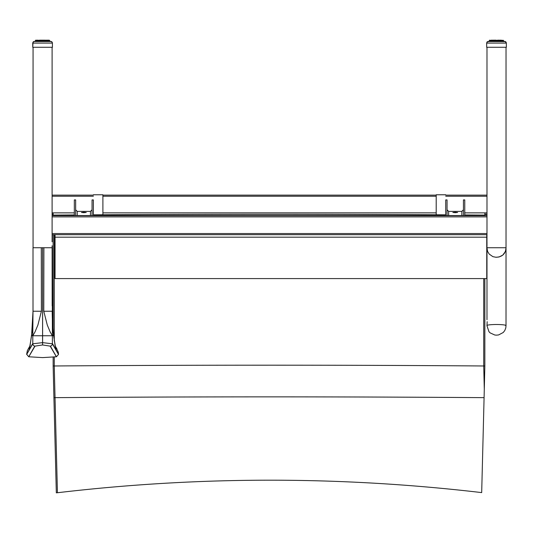 <?xml version="1.0" encoding="UTF-8"?>
<svg xmlns="http://www.w3.org/2000/svg" width="533" height="533" viewBox="0 0 533 533"><rect width="100%" height="100%" fill="white"/><g stroke="black" fill="none" stroke-linecap="round" stroke-linejoin="round"><path stroke-width="0.8" d="M487.162 321.672L486.989 325.59M486.989 319.727L486.989 248.884M504.918 325.083L506.017 325.643M83.854 212.247L86.233 212.474L83.854 212.707L81.469 212.474L83.854 212.247M75.653 209.789L77.245 211.394L90.463 211.394L92.049 209.789M92.049 215.512L92.049 199.915L93.375 199.915M74.327 215.512L74.327 199.915L75.653 199.915L75.653 215.512M447.047 209.789L448.633 211.394L461.851 211.394L463.437 209.789M463.437 215.512L463.437 199.915L464.769 199.915L464.769 215.512M445.721 199.915L447.047 199.915L447.047 215.512M93.375 215.512L93.375 200.375M455.242 212.247L457.627 212.474L455.242 212.707L452.863 212.474L455.242 212.247M445.721 215.512L445.721 200.375M486.989 234.687L52.107 234.687L486.989 234.687L486.989 47.277M477.461 215.612L478.254 215.585L477.461 215.612M61.628 215.612L62.428 215.585L61.628 215.612M52.107 241.842L52.107 215.579M52.107 245.766L52.107 247.738L33.006 247.738L42.587 247.738L42.587 344.958L34.998 346.124C26.737 360.361 26.677 360.341 34.818 346.057M33.066 47.277L33.066 247.738M486.989 234.64L486.955 247.738L506.064 247.738C505.617 253.661 502.432 256.833 496.509 257.246L496.176 257.252L496.509 257.246M486.955 247.738L487.595 251.436L489.207 254.088L492.878 256.653L495.91 257.252L499.108 256.979L502.806 255.08L505.424 251.449L506.064 247.738L486.989 247.738M93.375 194.772L102.896 194.772L102.896 214.772M436.201 214.779L436.201 194.772L445.721 194.772M55.052 278.586L55.052 237.185L486.756 237.185L486.756 278.586L55.052 278.586M55.052 237.185L55.052 234.687M486.756 234.687L486.756 237.185M481.685 492.599C340.307 476.016 198.889 476.062 57.431 492.739L55.032 397.651A1273.484 55.092 180 0 1 484.084 397.651L481.685 492.599M54.266 357.01L54.266 365.978L53.147 365.978L53.913 397.651L55.032 397.651A174.677 0.76 -91.3 0 1 54.266 365.978A1273.484 55.092 180 0 1 483.731 365.978A174.677 0.76 88.7 0 0 484.29 389.183A175.797 0.766 91.3 0 1 484.084 397.651M54.266 341.027L54.266 234.687M54.266 215.512L54.266 215.092A1273.484 55.092 180 0 1 74.327 214.952M93.375 214.832A1273.484 55.092 180 0 1 445.721 214.839M464.769 214.959A1273.484 55.092 180 0 1 483.731 215.092L483.731 215.512M483.731 278.586L483.731 365.978L484.85 365.978L484.85 278.586M53.913 397.651L56.318 492.825A2292.393 1824.726 -0.4 0 1 57.431 492.739M54.266 215.092L53.147 215.092L53.147 213.586M53.147 365.978L53.147 357.117M53.147 331.639L53.147 234.687M53.147 215.512L53.147 215.092M484.29 389.183L484.85 365.978M484.85 215.512L484.85 213.586M484.85 215.092L483.731 215.092M32.613 343.732C24.625 357.963 24.678 357.983 32.786 343.798A2.379 2.319 29.2 0 0 34.998 346.124M52.56 343.732C60.549 357.963 60.489 357.983 52.387 343.798L42.587 342.632L42.567 335.757L32.786 335.75L32.786 343.798L42.567 342.632L42.567 344.958L50.175 346.124C58.437 360.361 58.49 360.341 50.349 346.057M32.786 335.257L33.006 311.219L31.627 334.871A9.521 9.474 82.7 0 0 31.6 335.577A9.514 6.376 175.7 0 1 31.574 335.25L31.68 334.038L31.627 334.871L32.786 335.257A9.521 9.461 81.9 0 0 32.786 335.417L31.6 335.577L29.228 349.901L26.65 354.265L28.742 356.77L42.587 357.603L56.425 356.77L58.523 354.405L58.277 352.126L54.986 345.411M31.674 334.038C32.34 331.959 32.786 324.35 33.006 311.219L33.006 247.738M33.006 311.219L41.394 311.252L37.883 325.07L34.985 331.979L32.786 335.75M31.587 334.724L30.015 346.104M30.061 345.937A9.587 9.487 29.8 0 0 29.228 349.901M52.387 335.257A9.521 9.461 98.1 0 1 52.387 335.417L53.573 335.577A9.514 6.376 4.3 0 0 53.593 335.25L53.493 334.038L53.547 334.871L52.387 335.257L52.167 247.738L42.6 247.738L42.607 335.757L52.387 335.75L52.387 343.798A2.379 2.319 150.8 0 1 50.175 346.124M53.493 334.038C52.827 331.959 52.387 324.35 52.167 311.219L53.547 334.871A9.521 9.474 97.3 0 1 53.573 335.577L55.945 349.901L58.523 354.265M52.167 311.219L43.779 311.252L47.29 325.07L50.182 331.979L52.387 335.75M53.58 334.724L55.159 346.104M52.167 247.738L52.167 305.902L52.107 247.738M55.106 345.937A9.587 9.487 150.2 0 1 55.945 349.901M42.6 247.738L42.587 311.225M489.454 41.501L489.634 40.321L489.381 41.501L487.342 41.787L486.669 43.086L496.509 43.093L506.35 43.086L505.231 41.574L488.574 41.501L503.638 41.501L503.385 40.321L503.565 41.501M486.669 43.086L486.669 47.277L506.35 47.277L506.35 43.086M490.507 41.507L490.7 40.321L489.62 40.575L489.62 41.501L490.054 40.321L489.68 40.575M490.953 40.575L491.646 40.575L490.973 40.575L490.973 41.507L490.973 40.575M495.364 41.507L495.37 40.321L493.984 40.315L492.225 40.321L492.032 41.507M499.727 41.507L499.581 40.321L498.888 40.581L499.095 41.507M502.859 41.507L502.619 40.321L500.314 40.321L500.42 41.507M503.399 41.501L502.965 40.321L503.185 41.507M503.638 41.501L503.538 40.575M500.214 41.507L500.214 40.581L499.834 40.581L499.834 41.507L499.581 40.321L501.426 40.321L501.58 41.507M498.335 41.507L498.228 40.321L497.462 40.581L497.655 41.507M496.856 41.507L496.809 40.321L495.996 40.581L496.163 41.507M499.035 40.315L491.593 40.321L494.791 40.321L494.684 41.507M493.984 40.315L493.185 40.581L493.291 41.507M493.438 40.321L493.185 41.507L493.318 40.355M492.705 40.321L491.966 40.575L491.966 41.507L492.032 40.575M489.834 41.507L490.054 40.321L491.199 40.321M503.638 41.361L504.658 41.361M489.64 40.435L489.347 41.361L488.221 41.361L489.381 41.361L488.941 41.361L489.347 41.361L489.6 40.182L489.347 41.361L487.209 41.727L486.682 42.9M486.636 42.953L486.669 47.137M502.039 40.435L501.36 40.435M501.56 40.435L500.967 40.435M501.04 40.435L500.201 40.435M500.407 40.435L499.714 40.441M499.681 40.215L498.875 40.441M499.081 40.441L498.322 40.441M498.462 40.441L497.449 40.441M497.642 40.441L496.843 40.441M497.016 40.441L495.983 40.441M496.15 40.441L495.357 40.441M495.543 40.441L494.531 40.441M494.671 40.441L493.911 40.441M494.118 40.441L493.291 40.222M492.019 40.435L491.426 40.435M491.626 40.435L490.487 40.435M490.933 40.435L489.807 40.435M490.673 40.435L492.206 40.182L491.153 40.182M489.974 40.435L489.447 40.435M489.347 41.361L489.347 40.435L489.847 40.182M499.534 40.175L501.38 40.182L499.781 40.435M503.379 40.435L502.019 40.435M50.775 41.501L34.652 41.501L49.716 41.501L49.462 40.321L49.642 41.501M35.911 41.507L36.131 40.321L35.711 40.321L35.458 41.501L33.985 41.541L33.033 42.174L32.746 47.277L52.427 47.277L52.427 43.086L51.888 41.9L50.795 41.501M36.257 40.575L36.477 40.321L35.951 40.321L36.777 40.321L36.231 40.575L36.231 41.507M37.03 40.575L37.716 40.575L37.05 40.575L37.05 41.507L37.303 40.321L36.477 40.321L38.303 40.321L38.11 41.507M41.441 41.507L41.447 40.321L38.11 40.575M45.805 41.507L45.658 40.321L44.965 40.581L45.172 41.507M48.936 41.507L48.696 40.321L46.391 40.321L46.498 41.507M49.716 41.501L49.716 40.575L49.482 41.501L49.036 40.321L49.263 41.507M46.291 41.507L46.291 40.581L45.911 40.581L45.911 41.507L45.658 40.321L47.504 40.321L47.657 41.507M44.412 41.507L44.306 40.321L43.539 40.581L43.726 41.507M42.933 41.507L42.88 40.321L42.067 40.581L42.24 41.507M47.057 41.507L46.871 40.321L45.658 40.315L38.303 40.321L40.868 40.321L40.761 41.507M40.055 40.315L39.262 40.581L39.369 41.507M39.515 40.321L39.262 41.507L39.395 40.355M35.758 40.575L36.097 40.321L35.711 40.321M49.716 41.361L50.735 41.361M35.664 40.435L35.425 41.361L34.299 41.361L35.451 41.361L35.011 41.361L35.418 41.361L35.678 40.182L35.425 41.361L33.486 41.581L32.76 42.9M32.713 42.953L32.746 47.137M47.637 40.435L48.07 40.435M49.196 40.182L46.824 40.182L47.437 40.435M46.484 40.435L47.044 40.435M45.758 40.215L46.278 40.435M45.158 40.441L45.791 40.441M44.532 40.441L44.952 40.441M43.713 40.441L44.399 40.441M43.086 40.441L43.526 40.441M42.227 40.441L42.92 40.441M41.621 40.441L42.054 40.441M40.748 40.441L41.427 40.441M40.188 40.441L40.608 40.441M39.349 40.441L39.988 40.441M38.862 40.448L39.369 40.222M38.096 40.435L38.656 40.435M36.75 40.435L37.497 40.435M36.964 40.435L36.557 40.435M36.051 40.435L35.524 40.435M45.611 40.175L46.344 40.182L45.605 40.175L45.858 40.435M506.017 325.583L505.797 327.935L504.784 330.513L503.252 332.485L498.628 334.931L496.616 335.144L494.824 335.024L490.087 332.865L488.981 331.733L486.909 325.583A9.554 1.079 0 0 1 496.463 324.504A9.554 1.079 0 0 1 506.017 325.583L506.03 248.884M77.245 215.512L77.245 211.394M90.463 211.394L90.463 215.512M486.989 196.244L445.721 196.244M436.201 196.244L102.896 196.244M93.375 196.244L52.107 196.244M486.989 212.867L464.769 212.867M436.201 212.867L102.896 212.867M74.327 212.867L52.107 212.867M461.851 211.394L461.851 215.512M448.633 215.512L448.633 211.394M486.989 215.652L52.107 215.652L52.107 47.277M486.989 216.884L52.107 216.884M486.989 233.541L52.107 233.541M486.989 215.512L52.107 215.512L486.989 215.512M486.989 195.138L445.721 195.138L486.989 195.131M436.201 195.138L102.896 195.138L436.201 195.131M93.375 195.138L52.107 195.138L93.375 195.131M486.989 214.139L484.85 214.139M53.147 214.139L52.107 214.139M486.989 214.406L484.85 214.406L486.989 214.406M53.147 214.406L52.107 214.406L53.147 214.406M41.288 247.738L41.394 311.252M31.627 334.871A9.521 7.062 178 0 0 31.574 335.25M42.607 335.757L42.607 344.958M43.886 247.738L43.779 311.252M53.547 334.871A9.521 7.062 2 0 1 53.593 335.25M500.987 41.507L500.793 40.321L499.041 40.315M502.086 41.507L501.82 40.321L502.619 40.321L501.786 40.321L502.512 40.575L502.512 41.507M502.885 41.507L502.619 40.321L503.145 40.321L502.319 40.321M503.245 40.575L502.539 40.321L503.019 40.575L503.019 41.507M502.046 41.507L502.046 40.575L502.066 41.507M493.924 41.507L493.924 40.581L494.544 40.581L494.544 41.507M492.599 41.507L492.599 40.581L493.185 40.581M491.439 41.507L491.439 40.575L492.232 40.321L491.593 40.321M490.18 40.575L490.16 41.507M502.326 40.575L502.326 41.507M500.987 40.575L501.373 40.575L501.373 41.507M502.086 40.575L500.793 40.321L501.053 41.507L500.793 40.321L499.581 40.321M498.475 41.507L498.475 40.581L498.888 40.581L498.888 41.507M497.022 41.507L497.022 40.581L497.462 40.581L497.462 41.507M495.557 41.507L495.557 40.581L495.996 40.581L495.996 41.507M494.131 41.507L494.131 40.581M492.805 41.507L492.805 40.581M491.646 41.507L491.646 40.575M490.693 41.507L490.98 40.575M490 41.507L490 40.575L490.487 40.321L489.874 40.321M489.587 41.501L489.774 40.575M498.988 40.175L497.602 40.175L498.988 40.175M496.163 40.175L494.737 40.175L496.163 40.175M494.737 40.175L493.391 40.175L494.737 40.175M493.425 40.182L492.179 40.182M32.746 43.086L52.427 43.086M48.163 41.507L47.897 40.321L48.696 40.321L47.863 40.321L48.59 40.575L48.59 41.507M48.956 41.507L48.696 40.321L49.223 40.321L48.396 40.321M49.416 40.575L48.61 40.321L49.096 40.575L49.096 41.507M49.322 40.575L49.716 40.575L49.076 40.321L49.509 41.501M45.112 40.315L45.658 40.315L45.112 40.315M37.517 41.507L37.517 40.575L38.303 40.321L37.27 40.321M48.117 41.507L47.897 40.321L45.658 40.321M40.002 41.507L40.002 40.581L40.621 40.581L40.621 41.507M38.676 41.507L38.676 40.581L39.262 40.581M36.584 41.507L36.584 40.575L36.77 41.507M35.524 41.501L35.844 40.575M48.403 40.575L48.403 41.507M48.143 41.507L48.143 40.581M47.057 40.575L47.45 40.575L47.45 41.507M47.124 41.507L47.124 40.581L47.131 41.507M44.545 41.507L44.545 40.581L44.965 40.581L44.965 41.507M43.1 41.507L43.1 40.581L43.539 40.581L43.539 41.507M41.634 41.507L41.634 40.581L42.067 40.581L42.067 41.507M40.202 41.507L40.202 40.581M38.882 41.507L38.882 40.581M38.782 40.321L38.056 40.575L38.043 41.507L38.303 40.321L37.67 40.321M37.716 41.507L37.716 40.575M36.077 41.507L36.077 40.575L36.557 40.321L35.691 40.575L35.684 41.501M35.558 40.575L35.951 40.321M47.877 40.182L47.071 40.435M45.065 40.175L43.673 40.175L45.065 40.175M43.673 40.175L42.24 40.175L43.673 40.175M42.24 40.175L40.814 40.175L42.24 40.175M40.814 40.175L39.469 40.175L40.814 40.175M38.289 40.182L37.23 40.182L37.99 40.435M486.989 241.842L486.989 245.766M506.03 47.277L506.03 247.738M30.188 345.411L27.336 350.707L26.65 354.265M30.101 345.784L28.176 349.088M55.072 345.784L56.998 349.088M490.133 40.575L490.133 41.507M490.933 40.575L490.933 41.507M489.381 40.575L489.381 41.501M506.283 42.64L505.744 41.727L504.678 41.361M36.211 40.575L36.211 41.507M37.01 40.575L37.01 41.507M35.451 40.575L35.451 41.501M52.361 42.64L51.821 41.727L50.755 41.361M35.418 41.361L35.418 40.435M36.171 40.435L37.25 40.182M36.457 40.182L35.924 40.182"/></g></svg>
